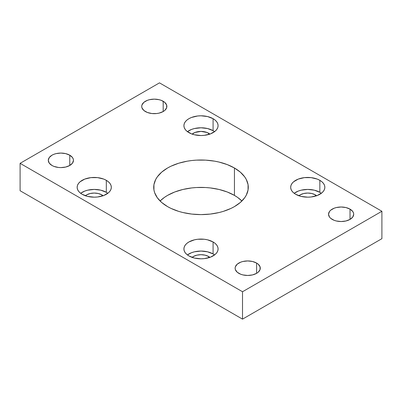 <?xml version="1.0" encoding="UTF-8"?>
<svg xmlns="http://www.w3.org/2000/svg" width="402" height="402" viewBox="0 0 402 402"><rect width="100%" height="100%" fill="white"/><g stroke="black" fill="none" stroke-linecap="round" stroke-linejoin="round"><path stroke-width="0.6" d="M234.436 195.392A47.285 27.301 0 0 0 160.096 201L164.448 197.377L167.564 195.392L174.729 191.995L182.905 189.473L191.774 187.92L196.367 187.528L205.633 187.528L210.226 187.92L219.095 189.473L227.271 191.995L234.436 195.392L234.436 167.996L234.436 195.392L237.552 197.377L241.903 201A47.285 27.301 0 0 0 234.436 195.392M167.564 206.608A47.285 27.301 180 0 1 153.715 187.302A47.285 27.301 180 0 1 182.905 162.081A47.285 27.301 180 0 1 234.436 167.996L227.271 164.604L219.095 162.081L214.728 161.177L205.633 160.132L196.367 160.132L191.774 160.529L187.272 161.177L178.709 163.227L171.001 166.197L167.564 167.996L161.684 172.136L157.313 176.855L155.75 179.377L153.941 184.629L153.941 189.98L154.624 192.628L157.313 197.749L161.684 202.472L167.564 206.608L171.001 208.407L178.709 211.382L182.905 212.527L191.774 214.08L201 214.603L210.226 214.08L219.095 212.527L223.291 211.382L230.999 208.407L234.436 206.608L240.316 202.472L244.687 197.749L246.25 195.226L248.059 189.98L248.059 184.629L246.25 179.377L244.687 176.855L240.316 172.136L234.436 167.996A47.285 27.301 180 0 1 248.285 187.302A47.285 27.301 180 0 1 219.095 212.527A47.285 27.301 180 0 1 167.564 206.608M106.324 192.312A17.09 9.869 0 0 0 80.661 193.297L84.747 191.086L87.701 190.171L94.239 189.422L100.781 190.171L106.324 192.312L106.324 180.327L106.324 192.312A17.09 9.869 0 0 1 107.816 193.297L106.324 192.312M82.154 194.282A17.09 9.869 180 0 1 77.149 187.302A17.09 9.869 180 0 1 87.701 178.186A17.09 9.869 180 0 1 106.324 180.327L103.736 179.096L97.575 177.624L90.907 177.624L84.747 179.096L80.028 181.82L78.45 183.528L77.475 185.377L77.149 187.302L77.475 189.226L78.45 191.081L80.028 192.784L82.154 194.282L87.701 196.417L94.239 197.171L97.575 196.98L103.736 195.508L108.45 192.784L110.027 191.081L111.002 189.226L111.329 187.302L111.002 185.377L110.027 183.528L108.45 181.82L106.324 180.327A17.09 9.869 180 0 1 111.329 187.302A17.09 9.869 180 0 1 100.781 196.417A17.09 9.869 180 0 1 82.154 194.282M213.085 253.948A17.09 9.869 0 0 0 187.422 254.933L191.503 252.722L194.457 251.808L201 251.059L207.543 251.808L213.085 253.948L213.085 241.964L213.085 253.948A17.09 9.869 0 0 1 214.578 254.933L213.085 253.948M188.915 255.918A17.09 9.869 180 0 1 183.91 248.938A17.09 9.869 180 0 1 194.457 239.823A17.09 9.869 180 0 1 213.085 241.964L207.543 239.823L204.337 239.26L197.663 239.26L194.457 239.823L188.915 241.964L186.789 243.456L185.211 245.165L184.237 247.014L183.91 248.938L184.237 250.863L185.211 252.717L186.789 254.421L188.915 255.918L194.457 258.054L201 258.808L204.337 258.617L210.497 257.144L215.211 254.421L216.789 252.717L217.763 250.863L218.09 248.938L217.763 247.014L216.789 245.165L215.211 243.456L213.085 241.964A17.09 9.869 180 0 1 218.09 248.938A17.09 9.869 180 0 1 207.543 258.054A17.09 9.869 180 0 1 188.915 255.918M213.085 130.675A17.09 9.869 0 0 0 187.422 131.655L191.503 129.444L194.457 128.534L201 127.781L207.543 128.534L213.085 130.675L213.085 118.685L213.085 130.675A17.09 9.869 0 0 1 214.578 131.655L213.085 130.675M188.915 132.64A17.09 9.869 180 0 1 183.91 125.665A17.09 9.869 180 0 1 194.457 116.55A17.09 9.869 180 0 1 213.085 118.685L207.543 116.55L201 115.796L197.663 115.987L191.503 117.459L188.915 118.685L186.789 120.183L185.211 121.886L184.237 123.741L183.91 125.665L184.237 127.59L185.211 129.439L186.789 131.147L191.503 133.871L194.457 134.781L201 135.534L204.337 135.343L210.497 133.871L215.211 131.147L216.789 129.439L217.763 127.59L218.09 125.665L217.763 123.741L216.789 121.886L215.211 120.183L213.085 118.685A17.09 9.869 180 0 1 218.09 125.665A17.09 9.869 180 0 1 207.543 134.781A17.09 9.869 180 0 1 188.915 132.64M319.846 192.312A17.09 9.869 0 0 0 294.184 193.297L298.264 191.086L301.219 190.171L307.761 189.422L314.299 190.171L319.846 192.312L319.846 180.327L319.846 192.312A17.09 9.869 0 0 1 321.339 193.297L319.846 192.312M295.676 194.282A17.09 9.869 180 0 1 290.671 187.302A17.09 9.869 180 0 1 301.219 178.186A17.09 9.869 180 0 1 319.846 180.327L317.253 179.096L311.093 177.624L304.425 177.624L298.264 179.096L293.55 181.82L291.973 183.528L290.998 185.377L290.671 187.302L290.998 189.226L291.973 191.081L293.55 192.784L295.676 194.282L301.219 196.417L307.761 197.171L311.093 196.98L317.253 195.508L321.972 192.784L323.55 191.081L324.525 189.226L324.851 187.302L324.525 185.377L323.55 183.528L321.972 181.82L319.846 180.327A17.09 9.869 180 0 1 324.851 187.302A17.09 9.869 180 0 1 314.299 196.417A17.09 9.869 180 0 1 295.676 194.282M69.772 155.197L69.772 165.473L72.501 163.117L73.46 160.338L73.214 158.921L72.501 157.554L69.772 155.197L65.692 153.624L60.878 153.072L56.064 153.624L53.888 154.298L51.979 155.197L49.25 157.554L48.295 160.338A12.583 7.266 180 0 1 56.064 153.624A12.583 7.266 180 0 1 69.772 155.197A12.583 7.266 180 0 1 73.46 160.338A12.583 7.266 180 0 1 65.692 167.046A12.583 7.266 180 0 1 51.979 165.473A12.583 7.266 180 0 1 48.295 160.338L49.25 163.117L51.979 165.473L53.888 166.378L58.421 167.458L60.878 167.599L65.692 167.046L69.772 165.473L69.772 155.197M163.187 101.269L163.187 111.54L164.755 110.439L166.634 107.821L166.634 104.987L164.755 102.369L161.282 100.364L159.107 99.691L154.293 99.138L149.479 99.691L147.303 100.364L143.831 102.369L141.951 104.987L141.71 106.404A12.583 7.266 180 0 1 149.479 99.691A12.583 7.266 180 0 1 163.187 101.269A12.583 7.266 180 0 1 166.875 106.404A12.583 7.266 180 0 1 159.107 113.113A12.583 7.266 180 0 1 145.393 111.54A12.583 7.266 180 0 1 141.71 106.404L141.951 107.821L143.831 110.439L147.303 112.444L151.835 113.53L156.745 113.53L159.107 113.113L163.187 111.54L163.187 101.269M256.607 263.064L256.607 273.34L258.169 272.239L260.049 269.621L260.049 266.787L258.169 264.164L256.607 263.064L252.521 261.491L247.707 260.938L242.893 261.491L240.718 262.164L237.245 264.164L235.366 266.787L235.125 268.204A12.583 7.266 180 0 1 242.893 261.491A12.583 7.266 180 0 1 256.607 263.064A12.583 7.266 180 0 1 260.29 268.204A12.583 7.266 180 0 1 252.521 274.913A12.583 7.266 180 0 1 238.813 273.34A12.583 7.266 180 0 1 235.125 268.204L235.366 269.621L237.245 272.239L240.718 274.239L242.893 274.913L247.707 275.465L252.521 274.913L256.607 273.34L256.607 263.064M350.021 209.13L350.021 219.407L352.75 217.05L353.705 214.271L353.464 212.854L352.75 211.487L350.021 209.13L345.936 207.558L341.122 207.005L336.308 207.558L334.132 208.231L330.66 210.231L329.499 211.487L328.54 214.271A12.583 7.266 180 0 1 336.308 207.558A12.583 7.266 180 0 1 350.021 209.13A12.583 7.266 180 0 1 353.705 214.271A12.583 7.266 180 0 1 345.936 220.979A12.583 7.266 180 0 1 332.228 219.407A12.583 7.266 180 0 1 328.54 214.271L329.499 217.05L330.66 218.306L334.132 220.311L336.308 220.979L341.122 221.532L345.936 220.979L350.021 219.407L350.021 209.13M298.887 195.734A10.799 6.236 180 0 1 315.399 194.88L315.399 196.131L315.399 194.88A10.799 6.236 180 0 1 316.635 195.734M192.126 134.097A10.799 6.236 180 0 1 208.638 133.243L208.638 134.494L208.638 133.243A10.799 6.236 180 0 1 209.874 134.097M192.126 257.37A10.799 6.236 180 0 1 208.638 256.516L208.638 257.767L208.638 256.516A10.799 6.236 180 0 1 209.874 257.37M85.365 195.734A10.799 6.236 180 0 1 101.877 194.88L101.877 196.131L101.877 194.88A10.799 6.236 180 0 1 103.113 195.734M381.9 238.667L381.9 211.271L159.483 82.862L20.1 163.333L20.1 190.729L20.1 163.333L242.517 291.746L242.517 319.138L20.1 190.729L242.517 319.138L242.517 291.746L381.9 211.271L381.9 238.667L242.517 319.138L381.9 238.667M381.9 211.271L242.517 291.746L20.1 163.333L159.483 82.862L381.9 211.271M298.781 195.824L300.123 194.88L303.626 193.528L307.761 193.05L311.892 193.528L315.399 194.88L316.741 195.824M192.02 134.188L195 132.464L201 131.414L207 132.464L209.98 134.188M192.02 257.461L193.362 256.516L196.869 255.164L201 254.692L205.131 255.164L208.638 256.516L209.98 257.461M85.259 195.824L86.601 194.88L90.108 193.528L94.239 193.05L98.374 193.528L101.877 194.88L103.219 195.824"/></g></svg>
